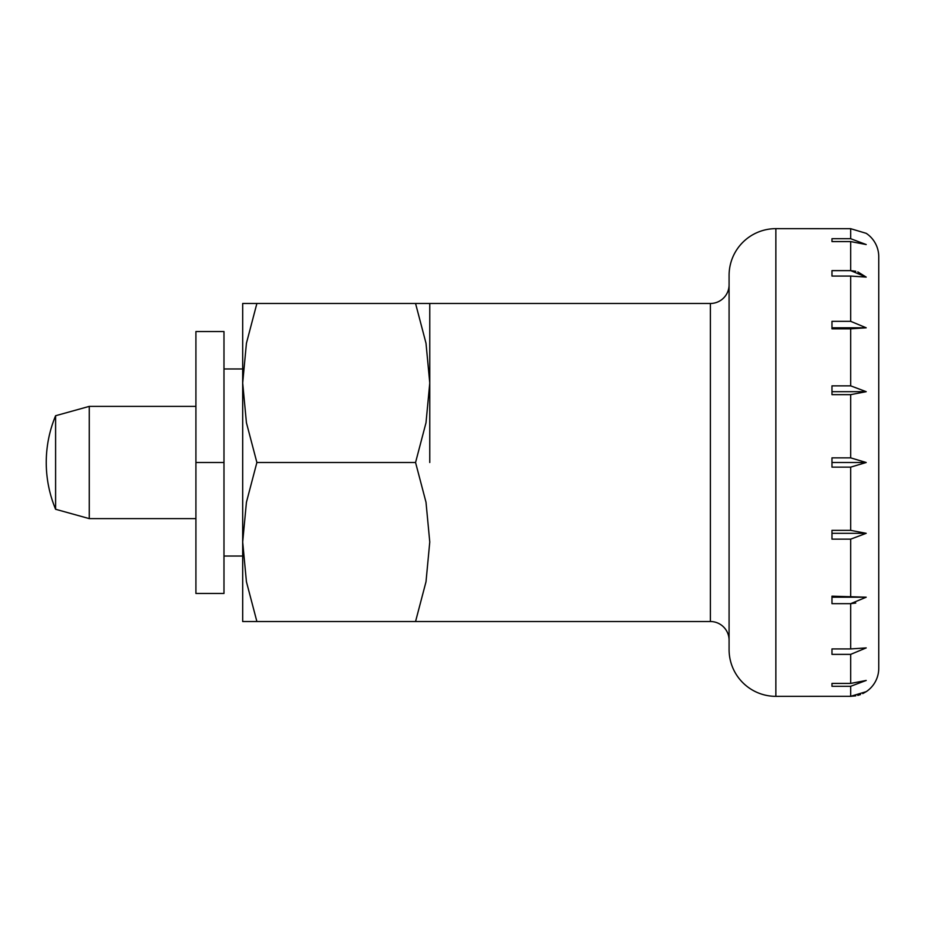 <?xml version="1.0" encoding="UTF-8"?>
<svg xmlns="http://www.w3.org/2000/svg" width="925" height="925" viewBox="0 0 925 925"><rect width="100%" height="100%" fill="white"/><g stroke="black" fill="none" stroke-linecap="round" stroke-linejoin="round"><path stroke-width="1.39" d="M429.767 462.5L429.767 303.481L429.767 462.5M223.977 368.959L242.685 368.959L242.685 382.996L246.432 422.737L256.884 462.5L246.432 502.263L242.685 542.004L246.432 581.756L256.884 621.519L710.377 621.519A18.708 18.708 0 0 1 729.085 640.227M729.085 284.773A18.708 18.708 0 0 1 710.377 303.481L710.377 621.519M775.855 228.648L775.855 696.352A46.77 46.77 0 0 1 729.085 649.581L729.085 275.419A46.77 46.77 0 0 1 775.855 228.648L850.688 228.695L866.205 233.331A28.062 28.062 0 0 1 878.75 256.711L878.75 668.289A28.062 28.062 0 0 1 866.205 691.669L862.771 693.6M831.98 462.5L831.98 457.863L850.688 457.863L866.205 462.5L850.688 467.137L831.98 467.137L831.98 462.5L866.205 462.5L850.688 457.863L850.688 394.651L831.98 394.651L831.98 385.852L850.688 385.852L866.205 391.68L850.688 394.651M850.688 328.826L831.98 328.826L831.98 321.333L850.688 321.333L866.205 327.797L850.688 328.826L850.688 385.852M850.688 276.066L831.98 276.066L831.98 270.632L850.688 270.632L866.205 277.095L850.688 276.066L850.688 321.333M850.688 241.575L831.98 241.575L831.98 238.708L850.688 238.708L866.205 244.547L850.688 241.575L850.688 270.632L855.752 271.256M850.688 530.349L866.205 533.32L850.688 539.148L831.98 539.148L831.98 530.349L850.688 530.349L850.688 467.137M850.688 648.934L866.205 647.905L850.688 654.368L831.98 654.368L831.98 648.934L850.688 648.934L850.688 603.667L831.98 603.667L831.98 596.174L866.205 597.203L850.688 603.667L855.752 603.042M850.688 683.425L866.205 680.453L850.688 686.292L831.98 686.292L831.98 683.425L850.688 683.425L850.688 654.368M855.752 695.854L850.688 696.305L866.205 691.669M55.604 509.27L55.604 415.73A121.603 121.603 0 0 0 55.604 509.27L89.274 518.624L89.274 406.376L195.915 406.376M866.205 391.68L831.98 391.68M860.504 694.559L857.81 695.392M866.193 277.095L857.81 271.892M866.205 327.797L831.98 327.797M775.855 696.352L850.688 696.305L850.688 686.292M831.98 238.708L831.98 241.575M831.98 683.425L831.98 686.292M866.205 597.203L831.98 597.203M866.205 533.32L831.98 533.32M256.884 621.519L242.685 621.519L242.685 303.481L710.377 303.481M415.556 621.519L426.009 581.756L429.767 542.004L426.009 502.263L415.556 462.5L426.009 422.737L429.767 382.996L426.009 343.244L415.556 303.481M256.884 303.481L246.432 343.244L242.685 382.996M256.884 462.5L415.556 462.5M195.915 462.5L195.915 593.457L223.977 593.457L223.977 331.543L195.915 331.543L195.915 462.5L223.977 462.5M850.688 238.708L850.688 228.695M850.688 596.174L850.688 539.148M55.604 415.73L89.274 406.376M89.274 518.624L195.915 518.624M242.685 556.041L223.977 556.041"/></g></svg>
